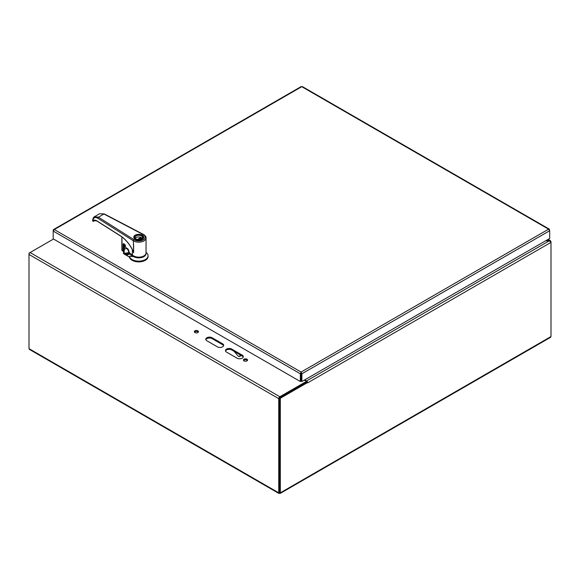 <?xml version="1.0" encoding="UTF-8"?>
<svg xmlns="http://www.w3.org/2000/svg" width="580" height="580" viewBox="0 0 580 580"><rect width="100%" height="100%" fill="white"/><g stroke="black" fill="none" stroke-linecap="round" stroke-linejoin="round"><path stroke-width="0.87" d="M279.777 397.684L306.501 382.249L306.501 381.357L304.34 380.103M279.538 398.083L279.538 492.391L279.538 397.822L306.9 382.024L307.675 382.851A1.559 0.899 -120 0 0 307.675 382.771M53.519 239.025L29 253.177L29 254.46A1.559 0.899 -60 0 1 30.102 252.554L53.527 239.025M223.59 345.752A3.705 2.139 -0 0 0 222.582 344.687L212.113 338.64A3.705 2.139 -0 0 0 208.445 338.104A3.705 2.139 -0 0 0 205.878 339.706M243.223 357.091A3.705 2.139 -0 0 0 242.222 356.026L231.746 349.979A3.705 2.139 -0 0 0 228.085 349.443A3.705 2.139 -0 0 0 225.511 351.045M198.338 332.151A2.081 1.204 -0 0 0 196.41 331.397A2.081 1.204 -0 0 0 194.474 332.151M247.428 360.492A2.081 1.204 -0 0 0 245.499 359.738A2.081 1.204 -0 0 0 243.564 360.492M545.62 240.801L549.303 240.801L551 242.368L550.246 240.512L546.164 240.49M306.501 381.357L279.85 396.742A1.559 0.899 120 0 0 278.748 398.649L278.748 492.833L279.531 493.29L280.314 492.833L280.314 398.272L307.675 382.474M212.113 337.748L222.582 343.795A3.705 2.139 180 0 1 223.67 345.303A3.705 2.139 180 0 1 221.386 347.282A3.705 2.139 180 0 1 217.348 346.818L206.879 340.772A3.705 2.139 180 0 1 205.791 339.264A3.705 2.139 180 0 1 208.082 337.285A3.705 2.139 180 0 1 212.113 337.748L212.113 338.64M231.746 349.087L242.222 355.127A3.705 2.139 180 0 1 243.303 356.642A3.705 2.139 180 0 1 241.019 358.614A3.705 2.139 180 0 1 236.981 358.15L226.512 352.103A3.705 2.139 180 0 1 225.431 350.595A3.705 2.139 180 0 1 227.715 348.623A3.705 2.139 180 0 1 231.746 349.087L231.746 349.979M194.938 332.55A2.081 1.204 180 0 1 194.322 331.702A2.081 1.204 180 0 1 196.41 330.498A2.081 1.204 180 0 1 198.49 331.702A2.081 1.204 180 0 1 197.207 332.811A2.081 1.204 180 0 1 194.938 332.55M244.028 360.898A2.081 1.204 180 0 1 243.411 360.042A2.081 1.204 180 0 1 245.499 358.846A2.081 1.204 180 0 1 247.58 360.042A2.081 1.204 180 0 1 246.297 361.159A2.081 1.204 180 0 1 244.028 360.898M278.907 493.457L29.486 349.45L29 348.645L29 254.46L278.748 398.649M279.531 493.29L279.531 492.391L278.748 492.833L279.531 493.29L551 336.552L550.514 337.357L280.147 493.457M307.632 382.445A1.559 0.899 -120 0 0 306.574 380.944L549.303 240.801L547.737 239.583M306.574 380.944L304.732 379.878M551 241.469L550.601 241.693M307.675 382.851L551 242.368L551 336.552M279.538 397.822L280.314 398.272M279.538 492.391L280.314 492.833M134.937 256.519A6.264 3.618 0 0 0 142.571 256.519M128.767 253.598L129.644 253.09M127.15 248.515A8.018 4.625 180 0 1 124.475 248.921L124.004 252.568L126.484 254.518A3.328 1.921 -120 0 0 128.774 253.844L133.603 256.628A7.286 4.205 0 0 0 141.825 257.469A7.286 4.205 0 0 0 146.015 253.293M129.188 252.51L125.062 253.235L126.694 254.163L129.26 252.829M124.193 244.55L124.193 248.675L123.533 251.771L123.794 252.865L124.859 253.598M124.004 252.568L123.794 253.823L129.485 257.107L129.485 256.345L133.603 256.628M146.044 252.358L146.465 252.72A9.331 5.387 180 0 1 148.081 255.744A9.331 5.387 180 0 1 139.272 261.123A9.331 5.387 180 0 1 129.485 256.345M124.453 244.231L124.193 248.675M123.808 251.735L123.453 253.344A1.167 0.674 180 0 0 123.794 253.823M148.081 255.744L148.081 256.505A9.331 5.387 180 0 1 139.272 261.885A9.331 5.387 180 0 1 129.485 257.107M142.049 235.32A4.662 2.69 0 0 0 141.114 234.907A4.662 2.69 0 0 0 136.438 234.893A4.662 2.69 0 0 0 134.089 237.227A4.662 2.69 0 0 0 138.758 239.924A4.662 2.69 0 0 0 143.419 237.227A4.662 2.69 0 0 0 142.049 235.32M141.636 235.56A4.082 2.356 0 0 0 135.865 235.567A4.082 2.356 0 0 0 135.872 238.895A4.082 2.356 0 0 0 141.643 238.895A4.082 2.356 0 0 0 141.636 235.56M141.535 238.953A3.792 2.189 0 0 0 142.542 237.466A3.792 2.189 0 0 0 141.433 235.915A3.792 2.189 0 0 0 137.3 235.444A3.792 2.189 0 0 0 134.966 237.466A3.792 2.189 0 0 0 135.974 238.953M135.249 238.3A3.792 2.189 0 0 1 140.983 237.365L140.983 238.315M142.26 238.3A3.792 2.189 0 0 0 141.81 237.836L138.794 239.583M140.983 237.365L137.387 239.446M120.915 236.111L120.611 235.915C125.853 239.38 130.101 244.622 133.371 251.648L133.371 252.227A23.316 12.825 62.2 0 1 133.603 252.779L133.371 240.78A0.877 0.529 -57.7 0 1 134.016 239.721A6.416 3.705 0 0 0 143.296 239.844A6.416 3.705 0 0 0 143.064 234.487L103.929 214.013L99.666 213.715L104.335 213.955A0.877 0.478 117.6 0 0 103.929 214.013L98.441 217.188L94.504 216.702M134.016 239.721L98.441 217.188A0.877 0.529 122.3 0 0 97.795 218.247C94.772 216.702 93.133 217.674 92.88 221.176L92.909 220.284M99.666 213.715L94.525 216.688C93.365 217.29 92.742 218.667 92.648 220.828L92.967 221.132C93.8 219.914 95.04 219.791 96.708 220.77L97.012 220.965M97.795 218.247L133.371 240.78A7.286 4.205 0 0 0 141.389 241.867A7.286 4.205 0 0 0 146.044 237.945L146.044 252.938A7.286 4.205 180 0 1 140.57 257.012A7.286 4.205 180 0 1 132.37 254.968L129.26 252.612M133.61 252.771L133.603 244.499A7.286 4.205 180 0 1 133.371 244.347M133.371 251.648L131.377 247.762M132.37 249.733L132.37 254.968M137.815 257.107A6.061 3.502 0 0 0 139.693 257.107M95.127 220.378L93.569 221.285L94.257 220.581L96.795 220.965L120.705 236.111C125.512 239.264 129.521 244.049 132.733 250.466M95.193 220.378L93.337 221.408A0.732 0.413 -119.1 0 0 93.569 221.285L92.967 221.132M94.192 220.197L93.772 221.168L94.468 220.465M94.359 220.53L93.772 221.168M122.126 250.538L121.923 236.944L121.858 250.292L123.627 251.198L123.627 243.825L123.141 243.854L123.75 243.803M123.547 243.658L125.309 245.347L125.512 247.298M125.258 245.304L125.309 247.16L127.187 248.45C127.933 248.573 128.629 249.915 129.26 252.488L129.26 252.822M125.106 244.709L125.367 247.29L127.382 248.595M301.107 373.324L301.897 373.774L549.68 230.717L549.325 229.165L548.586 229.18L549.68 230.717L549.68 238.46L301.897 381.517L301.897 373.774L301.114 372.055L300.331 373.774L300.331 381.517L53.2 238.837L53.2 231.094L54.295 229.557L53.556 229.542L53.2 230.195L53.2 231.094L300.331 373.774L301.107 373.324L301.107 381.067L300.331 381.517M300.984 87.138L301.767 86.681L302.55 87.138M301.114 372.954L301.114 372.055L548.586 229.18L301.767 86.681L54.295 229.557L301.114 372.055M301.121 373.324L301.121 381.067L301.897 381.517M239.91 354.692L239.91 355.671A1.849 1.066 60 0 1 239.533 356.519L240.512 355.946A1.849 1.066 -120 0 0 240.888 355.257M239.533 356.519A1.849 1.066 60 0 1 238.003 355.902L234.139 351.357M30.102 252.554L279.85 396.742M29 348.645L278.748 492.833M222.582 343.795L222.582 344.687M242.222 355.127L242.222 356.026M126.484 254.518L126.694 254.163A3.03 1.754 -120 0 0 128.231 254.323A3.03 1.754 -120 0 0 128.702 253.772M124.265 244.245L124.475 248.921L123.453 252.177M143.398 236.966A4.72 2.726 180 0 1 143.477 237.466A4.72 2.726 180 0 1 142.194 239.337M135.314 239.337A4.72 2.726 180 0 1 134.031 237.466A4.72 2.726 180 0 1 134.111 236.966M135.213 239.279A5.017 2.893 180 0 1 135.205 235.183A5.017 2.893 180 0 1 142.296 235.175A5.017 2.893 180 0 1 142.303 239.272A5.017 2.893 180 0 1 135.213 239.279M120.611 235.915L96.708 220.77M143.064 234.487A0.877 0.478 -62.4 0 1 143.463 234.421L104.335 213.955M123.743 251.067A16.907 9.758 0 0 0 123.627 251.198L123.141 251.234L123.141 243.854M127.187 248.45L129.188 252.713M125.309 245.347L123.649 243.723M240.758 355.177L239.91 355.671M548.194 239.315L550.384 240.584M128.688 253.685L128.231 254.323M143.419 237.865L143.419 237.227M134.089 237.865L134.089 237.227M143.477 237.466C144.159 238.09 142.992 238.931 139.983 239.975C136.438 240.156 134.459 239.323 134.031 237.466M146.044 237.945C146.247 236.872 145.384 235.698 143.463 234.421M123.714 251.169L123.199 251.365L121.858 250.292L121.858 236.894M549.325 229.158L302.354 86.572M301.18 86.572L53.556 229.542"/></g></svg>
